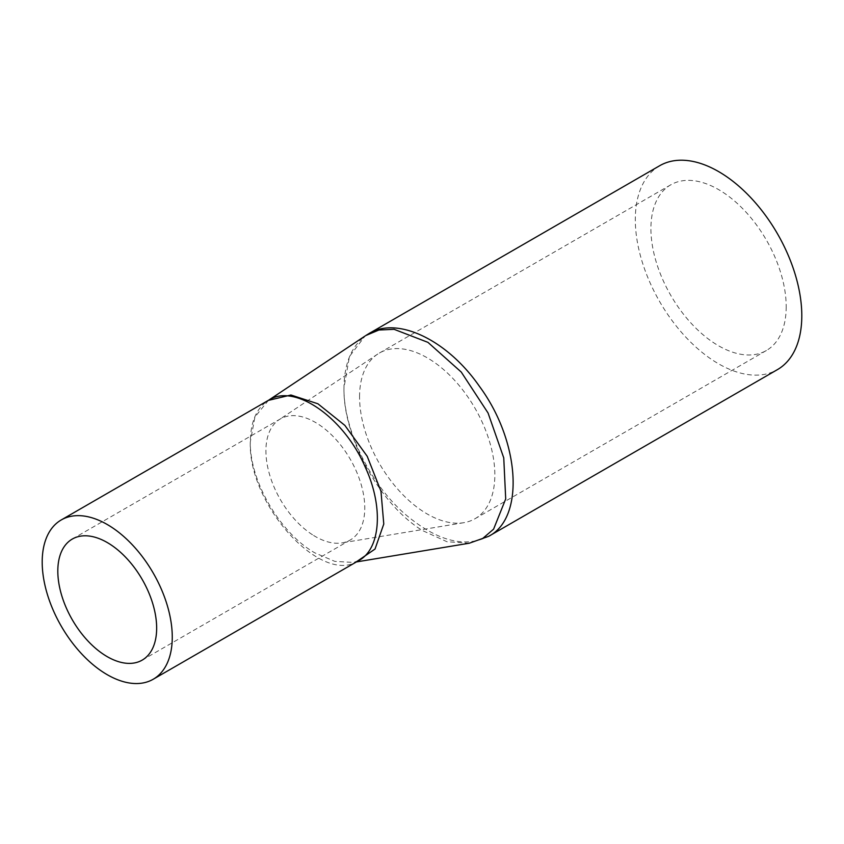 <?xml version="1.0" encoding="UTF-8"?>
<svg xmlns="http://www.w3.org/2000/svg" width="844" height="844" viewBox="0 0 844 844"><rect width="100%" height="100%" fill="white"/><g stroke="black" fill="none" stroke-linecap="round" stroke-linejoin="round"><path stroke-width="0.63" stroke-dasharray="4.22 3.17" d="M357.867 561.091C321.226 585.071 247.851 504.796 250.309 441.897C250.584 421.472 256.745 407.557 268.814 400.14L268.93 400.077M268.508 400.278L254.909 416.999L250.309 441.897C249.602 481.185 280.24 533.25 314.749 552.82L334.846 561.387L353.393 562.442L356.4 561.935M358.858 560.543L353.425 562.442L356.39 561.819M469.391 543.177L447.003 541.742L422.58 530.591C380.148 504.923 342.949 437.35 343.962 387.829L349.427 356.548L365.104 335.986M368.733 333.697C352.602 343.624 344.341 361.665 343.962 387.829C343.434 428.868 369.092 482.219 403.854 513.099C436.01 540.74 464.253 548.494 488.581 536.362M359.565 396.838A95.646 55.229 60 0 1 377.648 354.121A95.646 55.229 60 0 1 379.378 353.056A95.646 55.229 60 0 1 453.091 378.682A95.646 55.229 60 0 1 494.837 474.94A95.646 55.229 60 0 1 475.024 518.722A95.646 55.229 60 0 1 463.81 522.689A95.646 55.229 60 0 1 424.827 512.561A95.646 55.229 60 0 1 359.565 396.838M313.609 535.476A69.894 40.354 -120 0 0 342.094 542.882A69.894 40.354 -120 0 0 350.292 539.981A69.894 40.354 -120 0 0 364.766 507.982A69.894 40.354 -120 0 0 334.256 437.635A69.894 40.354 -120 0 0 280.398 418.909A69.894 40.354 -120 0 0 279.132 419.69A69.894 40.354 -120 0 0 265.913 450.907A69.894 40.354 -120 0 0 313.609 535.476M786.197 306.72A95.646 55.229 60 0 1 766.384 350.513A95.646 55.229 60 0 1 670.727 295.284A95.646 55.229 60 0 1 670.727 184.836A95.646 55.229 60 0 1 744.44 210.462A95.646 55.229 60 0 1 786.197 306.72M659.691 165.719A117.727 67.974 -120 0 0 635.31 219.619A117.727 67.974 -120 0 0 686.699 338.085A117.727 67.974 -120 0 0 777.419 369.63M268.814 400.14L268.012 400.636M377.648 354.121L279.132 419.69M463.81 522.689L342.094 542.882M142.182 660.124L350.292 539.981M72.289 539.063L280.398 418.909M670.727 184.836L379.378 353.056M766.384 350.513L475.024 518.722M369.324 333.369L368.786 333.675"/><path stroke-width="1.27" d="M61.253 519.946A91.975 53.098 -120 0 0 42.2 562.051A91.975 53.098 -120 0 0 82.343 654.606A91.975 53.098 -120 0 0 153.218 679.241A91.975 53.098 -120 0 0 153.218 573.044A91.975 53.098 -120 0 0 61.253 519.946L268.909 400.045C294.735 383.123 344.225 417.696 365.42 467.492C383.63 507.012 380.676 548.811 358.858 560.543L357.867 561.091M356.39 561.819L375.031 549.043L383.777 524.018L380.971 491.208L367.214 456.298L344.869 425.387L317.924 403.791L290.927 395.003L268.392 400.383M365.104 335.986L268.128 400.541M365.8 335.522L378.882 330.025L394.095 329.318L427.95 342.358L461.257 372.067L488.064 413.011L503.752 457.891L505.704 498.931L493.592 529.156L482.779 538.409L469.391 543.177L488.697 536.299C524.894 517.826 520.104 441.338 479.403 386.299C447.172 339.763 397.134 315.983 368.786 333.675L365.8 335.522M369.324 333.369L659.691 165.719A117.727 67.974 -120 0 1 777.419 233.693A117.727 67.974 -120 0 1 777.419 369.63L488.697 536.299M156.657 628.126A69.894 40.354 60 0 1 142.182 660.124A69.894 40.354 60 0 1 72.289 619.77A69.894 40.354 60 0 1 72.289 539.063A69.894 40.354 60 0 1 126.146 557.789A69.894 40.354 60 0 1 156.657 628.126M358.858 560.543L358.151 560.922M469.391 543.198L356.4 561.935M153.218 679.241L358.805 560.553"/></g></svg>
